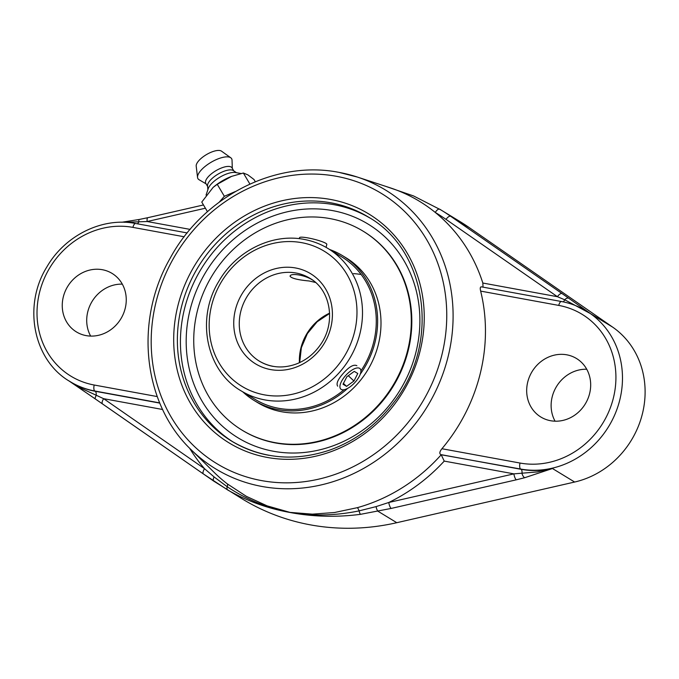 <?xml version="1.0" encoding="UTF-8"?>
<svg xmlns="http://www.w3.org/2000/svg" width="679" height="679" viewBox="0 0 679 679"><rect width="100%" height="100%" fill="white"/><g stroke="black" fill="none" stroke-linecap="round" stroke-linejoin="round"><path stroke-width="1.02" d="M288.21 512.153A5.076 2.19 -79.4 0 1 288.032 512.025C265.684 507.366 245.408 498.921 227.176 486.699L214.097 476.938L204.549 468.714A5.076 2.122 -55.2 0 0 203.462 473.984L203.462 473.984A5.076 2.122 -55.2 0 0 203.505 474.018L227.711 489.983C246.367 500.669 266.533 508.053 288.21 512.153L292.14 512.874C314.504 516.846 337.302 517.33 360.524 514.326L391.24 508.418A5.076 1.587 -102.9 0 1 388.795 502.477A175.903 159.803 -58.6 0 0 444.236 461.1L441.214 454.769A170.845 155.219 121.4 0 1 357.315 507.671L334.552 512.509L312.391 514.156L289.992 512.39L267.153 505.872L246.375 496.349L227.27 483.847A170.845 155.219 121.4 0 1 214.326 472.559L191.122 449.71A163.24 148.311 -58.6 0 0 262.035 486.478A163.24 148.311 -58.6 0 0 445.441 366.253A163.24 148.311 -58.6 0 0 357.281 177.032A163.24 148.311 -58.6 0 0 339.169 172.424M441.214 454.769L520.632 469.036A87.014 79.053 -58.6 0 0 615.301 413.503A87.014 79.053 -58.6 0 0 586.469 311.024L586.919 311.305A87.014 79.053 121.4 0 1 590.501 313.63L568.815 298.293A5.076 2.741 125 0 0 564.682 299.762L590.501 313.63L612.687 327.151L469.265 227.609A239.466 217.56 -58.6 0 0 459.411 221.201L440.849 209.896A239.466 217.56 -58.6 0 0 439.695 209.191A5.076 2.122 121 0 0 439.686 209.191A5.076 2.122 121 0 0 435.264 212.442A171.286 155.618 -58.6 0 0 390.018 187.76L357.281 177.032L339.067 172.398C275.598 159.701 203.454 196.469 170.208 258.139C134.026 320.785 142.955 403.937 191.122 449.71M391.24 508.418L516.354 479.807L524.748 477.702L552.46 468.518A87.014 79.053 121.4 0 1 521.082 469.308L520.632 469.036A5.076 2.003 -79.6 0 1 520.021 463.044L441.927 448.734C439.814 451.348 439.313 453.207 440.425 454.336M441.927 448.734A170.191 154.617 -58.6 0 0 480.647 291.104L558.741 305.414A81.938 74.444 121.4 0 1 613.434 397.801A81.938 74.444 121.4 0 1 520.021 463.044M481.547 286.937L481.216 286.818C480.18 286.954 479.985 288.38 480.647 291.104M483.049 287.158L482.828 283.033A171.286 155.618 -58.6 0 0 435.264 212.442A234.391 212.943 121.4 0 1 446.035 219.393L557.425 296.706A5.076 2.122 -55.2 0 1 562.093 293.608L450.703 216.304A5.076 2.122 124.8 0 0 446.035 219.393M482.828 283.033L557.425 296.706L564.682 299.762A5.076 2.003 -79.6 0 1 563.188 301.858M203.479 204.965L147.852 217.679A5.076 1.587 77.1 0 0 147.173 221.524L205.398 208.215M124.427 222.288L147.173 221.524L190.137 229.4M189.611 448.199A175.903 159.803 -58.6 0 0 204.549 468.714L103.658 398.692A5.076 2.122 124.8 0 0 102.571 403.963L102.571 403.963A5.076 2.122 124.8 0 0 102.614 403.997L203.42 473.95M162.654 409.505L103.658 398.692L81.48 388.43L68.961 380.911M612.687 327.151A87.014 79.053 -58.6 0 1 642.47 413.536A87.014 79.053 -58.6 0 1 574.638 482.039L396.782 522.703A239.466 217.56 -58.6 0 1 242.42 499.023L213.834 481.19A5.076 2.3 -55.2 0 1 214.097 476.938M292.14 512.874A5.076 1.816 -79.8 0 1 291.987 512.747L291.987 512.747C313.927 516.201 336.3 515.573 359.123 510.871L376.056 506.619L388.795 502.477L513.91 473.866A5.076 1.587 -102.9 0 0 516.354 479.807M574.638 482.039L552.46 468.518L537.199 471.939L513.91 473.866L444.236 461.1M227.711 489.983A5.076 2.444 -60.2 0 1 227.176 486.699A5.076 2.113 127.6 0 0 227.27 483.847M357.315 507.671A5.076 1.519 -105.5 0 1 359.123 510.871A5.076 1.358 -97.3 0 0 360.524 514.326M125.216 308.334A34.256 31.124 121.4 0 1 76.43 331.921A34.256 31.124 121.4 0 1 63.291 296.986A34.256 31.124 121.4 0 1 112.077 273.408A34.256 31.124 121.4 0 1 125.216 308.334M369.792 217.942A131.242 119.241 -58.6 0 0 334.051 204.693A131.242 119.241 -58.6 0 0 191.631 287.548A131.242 119.241 -58.6 0 0 233.22 442.071M527.719 382.09A34.256 31.124 121.4 0 1 576.505 358.512A34.256 31.124 121.4 0 1 589.644 393.438A34.256 31.124 121.4 0 1 540.857 417.025A34.256 31.124 121.4 0 1 527.719 382.09M586.732 369.24A34.256 31.124 -58.6 0 0 552.163 396.994A34.256 31.124 -58.6 0 0 555.074 421.192M122.305 284.136A34.256 31.124 -58.6 0 0 87.744 311.89A34.256 31.124 -58.6 0 0 90.655 336.088M255.304 181.717L253.988 179.494L247.835 174.843L243.362 173.018L249.897 184.051M207.46 211.695L201.765 202.07L213.113 187.404L217.246 184.306L231.59 176.379L243.362 173.018M235.324 191.546L224.35 196.29L219.309 202.07M224.35 196.29L217.246 184.306M231.42 176.447A25.021 9.413 149.4 0 0 231.25 176.506A25.021 9.413 149.4 0 0 213.741 186.878L213.113 187.404M241.045 173.518L235.418 172.517A17.23 6.484 149.4 0 0 219.852 177.219A17.23 6.484 149.4 0 0 208.241 188.609L206.051 195.094M233.457 170.65A15.227 5.729 149.4 0 0 233.338 170.573A15.227 5.729 149.4 0 0 233.22 170.497A15.227 5.729 149.4 0 0 217.874 174.223A15.227 5.729 149.4 0 0 207.536 185.851L207.893 189.636M233.788 170.879L231.997 167.84A15.227 5.729 149.4 0 0 231.166 167.026A15.227 5.729 149.4 0 0 214.691 171.456A15.227 5.729 149.4 0 0 205.788 183.355L207.587 186.394M232.294 168.35L232.04 160.185A19.581 7.367 149.4 0 0 230.784 157.783A19.581 7.367 149.4 0 0 230.563 157.638A19.581 7.367 149.4 0 0 210.753 162.485A19.581 7.367 149.4 0 0 197.547 177.465A19.581 7.367 149.4 0 0 198.998 179.689A19.581 7.367 149.4 0 0 199.049 179.714A19.581 7.367 149.4 0 0 199.1 179.74M221.634 151.256A14.887 5.602 149.4 0 0 221.481 151.137A14.887 5.602 149.4 0 0 221.312 151.027A14.887 5.602 149.4 0 0 206.246 154.719A14.887 5.602 149.4 0 0 196.197 166.1L197.547 177.465M315.531 282.456L309.123 280.979C297.937 279.935 291.58 278.365 290.069 276.251C290.281 272.678 305.261 275.037 312.62 280.113M337.667 386.164C336.054 383.703 337.845 379.527 343.056 373.62C349.099 366.728 353.708 364.088 356.891 365.709M332.591 210.609A125.089 113.639 -58.6 0 0 256.051 223.731A125.089 113.639 -58.6 0 0 186.207 338.804A125.089 113.639 -58.6 0 0 291.478 453.02A125.089 113.639 -58.6 0 0 418.052 342.174A125.089 113.639 -58.6 0 0 332.591 210.609M353.487 273.629A83.39 75.759 121.4 0 1 361.16 274.511M241.206 390.909A83.39 75.759 -58.6 0 0 264.895 399.914A83.39 75.759 -58.6 0 0 355.626 346.697A83.39 75.759 -58.6 0 0 327.991 248.497C320.615 244.007 312.637 240.977 304.065 239.398C272.254 233.067 236.233 250.865 218.876 281.233C195.688 318.553 206.144 370.819 241.206 390.909L254.981 399.303A83.39 75.759 -58.6 0 0 332.175 398.157A83.39 75.759 -58.6 0 0 344.049 389.729M360.897 370.921A83.39 75.759 -58.6 0 0 341.766 256.891L327.991 248.497M242.87 391.919A84.841 77.075 -58.6 0 0 254.226 400.542A84.841 77.075 -58.6 0 0 332.761 399.379A84.841 77.075 -58.6 0 0 347.589 388.396M360.303 374.087A84.841 77.075 -58.6 0 0 342.522 255.652A84.841 77.075 -58.6 0 0 329.646 249.507M241.919 430.062L242.437 430.384A116.457 105.797 -58.6 0 0 350.237 428.78A116.457 105.797 -58.6 0 0 411.55 329.323A116.457 105.797 -58.6 0 0 363.63 231.488L363.112 231.174A116.457 105.797 -58.6 0 0 255.312 232.778A116.457 105.797 -58.6 0 0 194.007 332.235A116.457 105.797 -58.6 0 0 241.919 430.062A116.457 105.797 -58.6 0 0 349.719 428.466A116.457 105.797 -58.6 0 0 411.033 329.009A116.457 105.797 -58.6 0 0 363.112 231.174M254.226 400.542L257.604 402.596A84.841 77.075 -58.6 0 0 336.13 401.433A84.841 77.075 -58.6 0 0 380.8 328.976A84.841 77.075 -58.6 0 0 345.891 257.706L342.522 255.652M326.073 247.368L326.811 244.364A14.038 1.927 -166.2 0 0 314.411 239.331A14.038 1.927 -166.2 0 0 299.685 237.472A14.038 1.927 -166.2 0 0 299.549 237.667L299.295 238.685M339.924 386.478A14.038 5.763 -46.8 0 1 348.386 372.805A14.038 5.763 -46.8 0 1 360.023 368.646A14.038 5.763 -46.8 0 1 360.897 371.269A14.038 5.763 -46.8 0 1 352.426 384.942A14.038 5.763 -46.8 0 1 340.799 389.101A14.038 5.763 -46.8 0 1 339.924 386.478M346.562 386.368L343.022 384.229L346.867 376.735L354.26 371.379L357.791 373.518L353.946 381.012L346.562 386.368L343.43 383.431M353.946 381.012L348.293 375.699M336.343 176.285A158.19 143.719 121.4 0 1 404.09 427.227A158.19 143.719 121.4 0 1 156.459 381.853A158.19 143.719 121.4 0 1 336.343 176.285M330.648 199.465A134.102 121.83 -58.6 0 0 178.161 373.722A134.102 121.83 -58.6 0 0 388.082 412.187A134.102 121.83 -58.6 0 0 330.648 199.465M469.265 227.609L450.703 216.304A239.466 217.56 -58.6 0 0 440.849 209.896L413.596 195.959L385.477 186.275M568.815 298.293L562.093 293.608M137.387 223.815A5.076 2.003 100.4 0 0 138.856 221.727A5.076 0.934 -100.5 0 1 139.212 219.47L121.762 222.254M213.885 481.224A5.076 2.3 -55.2 0 1 213.834 481.19L95.408 399.014A5.076 1.451 124.6 0 0 95.442 399.031L102.614 403.997M159.803 403.105L95.264 391.282A5.076 2.003 -79.6 0 1 96.172 395.501A5.076 1.451 124.6 0 0 95.408 399.014L68.689 380.732L95.442 399.031M396.782 522.703L378.093 511.312A5.076 1.4 -102.2 0 1 376.056 506.619M524.748 477.702A5.076 2.215 -105.5 0 1 521.998 473.526A5.076 2.003 -79.6 0 0 521.082 469.308L441.011 454.633M157.256 396.57L94.194 385.018A5.076 2.003 100.4 0 0 94.805 391.002L95.264 391.282A87.014 79.053 121.4 0 1 70.54 381.887L70.09 381.606A87.014 79.053 -58.6 0 0 94.805 391.002L159.718 402.902M561.754 301.637A5.076 2.003 100.4 0 0 561.465 301.527A5.076 2.003 100.4 0 0 558.741 305.414M94.194 385.018A81.938 74.444 121.4 0 1 39.501 292.632A81.938 74.444 121.4 0 1 132.914 227.38A5.076 2.003 -79.6 0 1 135.639 223.493C102.487 216.907 64.989 235.375 46.851 266.949C22.534 305.889 33.39 360.566 70.09 381.606M132.914 227.38L184.196 236.776M330.987 202.826A131.242 119.241 121.4 0 1 368.273 217C427.473 250.407 440.561 343.099 394.058 402.138C377.006 424.681 355.728 440.612 330.215 449.922C294.924 461.796 262.077 458.877 231.683 441.155A131.242 119.241 121.4 0 1 188.193 286.589A131.242 119.241 121.4 0 1 330.987 202.826M268.969 455.32A131.242 119.241 121.4 0 1 231.683 441.155M329.604 313.163A48.532 44.093 -58.6 0 0 299.422 362.696M273.136 366.388A48.532 44.093 121.4 0 1 259.344 361.143A48.532 44.093 121.4 0 1 243.26 303.988A48.532 44.093 121.4 0 1 296.069 273.017A48.532 44.093 121.4 0 1 309.853 278.263C331.029 290.179 336.317 323.391 319.962 345.424C313.842 353.971 306.102 360.108 296.748 363.834C283.33 368.748 270.862 367.857 259.344 361.143M301.765 242.675A79.103 71.872 121.4 0 1 335.647 368.162A79.103 71.872 121.4 0 1 211.806 345.475A79.103 71.872 121.4 0 1 301.765 242.675M295.552 267.967A52.809 47.98 -58.6 0 0 235.494 336.597A52.809 47.98 -58.6 0 0 318.171 351.747A52.809 47.98 -58.6 0 0 295.552 267.967M147.852 217.679L139.212 219.47M481.216 286.818L561.465 301.527C570.428 303.173 578.763 306.348 586.469 311.024M135.639 223.493L187.209 232.939M221.481 151.137L230.784 157.783M206.085 183.865L199.049 179.714M233.338 170.573L236.479 172.712M329.621 313.452L317.135 321.787L307.383 333.584L301.366 347.656L299.685 362.578"/></g></svg>
